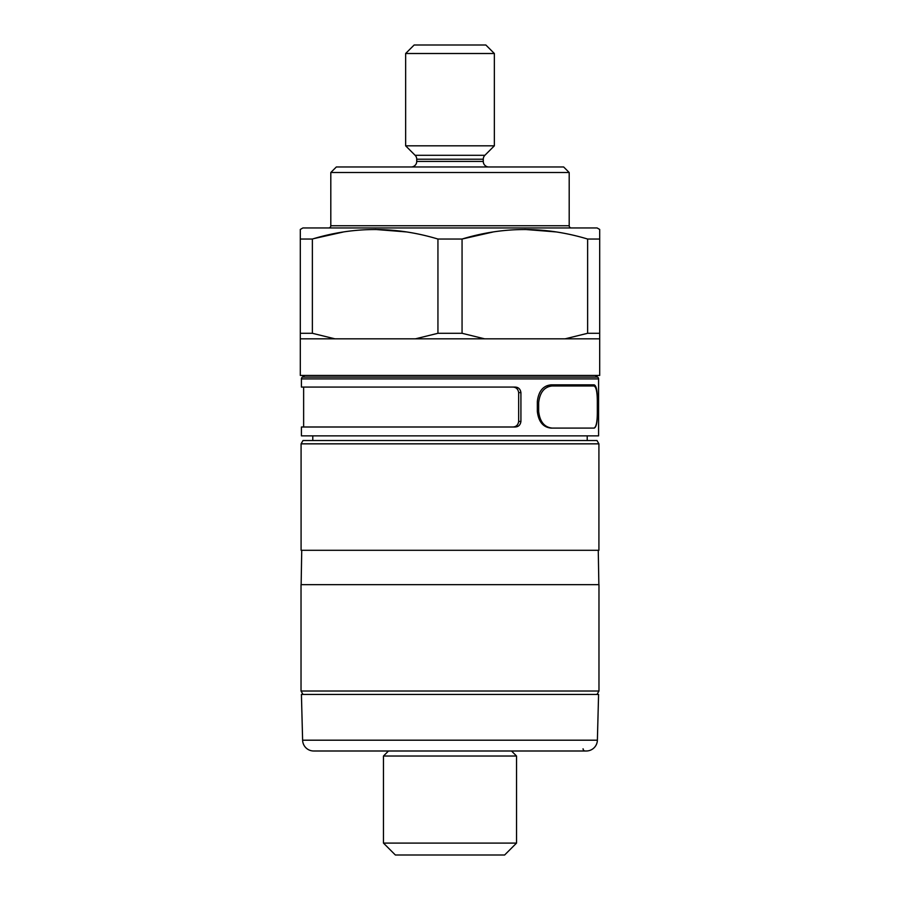 <?xml version="1.0" encoding="UTF-8"?>
<svg xmlns="http://www.w3.org/2000/svg" width="900" height="900" viewBox="0 0 900 900"><rect width="100%" height="100%" fill="white"/><g stroke="black" fill="none" stroke-linecap="round" stroke-linejoin="round"><path stroke-width="1.35" d="M512.73 426.994C516.116 426.892 518.085 425.048 518.659 421.447L518.659 392.614L520.92 392.614C520.369 389.025 518.411 387.18 515.048 387.079L301.421 387.079L301.421 378.911A2.216 2.216 0 0 1 302.366 377.1L304.74 375.435M520.92 392.614L520.92 421.447C520.369 425.036 518.423 426.881 515.048 426.994L301.421 426.994L301.421 435.859L598.579 435.859L598.579 378.911A2.216 2.216 0 0 0 597.634 377.1L302.366 377.1M313.695 750.994A11.092 11.092 0 0 1 302.614 740.194L301.421 694.44L598.579 694.44L597.386 740.194A11.092 11.092 0 0 1 586.305 750.994L313.695 750.994M583.065 748.778A2.216 2.216 0 0 0 585.281 750.994M328.579 227.959A2.216 2.216 0 0 0 330.806 225.743L569.194 225.743A2.216 2.216 0 0 0 571.421 227.959M411.188 166.972A5.546 5.546 0 0 0 416.734 161.426L483.266 161.426A5.546 5.546 0 0 0 488.812 166.972M415.114 155.295L484.886 155.295A5.546 5.546 0 0 0 483.266 159.21L416.734 159.21A5.546 5.546 0 0 0 415.114 155.295L405.641 145.822L405.641 53.505L494.359 53.505L494.359 145.822L405.641 145.822M301.084 550.294L598.916 550.294L598.916 443.846L301.084 443.846L301.084 550.294M598.916 443.846L596.992 440.516L303.007 440.516L301.084 443.846M301.736 550.294L301.14 584.663M598.264 550.294L598.86 584.663M587.216 440.516L587.216 435.859M312.784 440.516L312.784 435.859M301.027 691.02L598.972 691.02L598.972 584.663L301.027 584.663L301.027 691.02L303.007 694.44M596.992 694.44L598.972 691.02M551.059 384.851L594.191 384.851C596.385 385.661 597.465 391.207 597.42 401.49L597.42 411.469C597.465 421.74 596.396 427.286 594.191 428.096L551.059 428.096C543.15 427.32 538.582 421.774 537.334 411.469L537.334 401.49C538.571 391.196 543.139 385.65 551.059 384.851M595.26 375.435L597.634 377.1M303.637 426.994L303.637 387.079M565.043 338.839L599.692 338.839L599.692 375.435L300.308 375.435L300.308 338.839L334.957 338.839L312.368 333.293L312.368 239.04C354.004 226.373 395.865 226.373 437.94 239.04L462.06 239.04C503.696 226.373 545.558 226.373 587.633 239.04L587.633 333.293L565.043 338.839L334.957 338.839M599.692 338.839L599.692 229.444L597.116 227.959L302.884 227.959L300.308 229.444L300.308 239.04L312.368 239.04M599.692 239.04L587.633 239.04M569.194 225.743L569.194 172.519L330.806 172.519L330.806 225.743M569.194 172.519L563.659 166.972L336.341 166.972L330.806 172.519M388.496 750.994L383.468 756.023L516.533 756.023L511.504 750.994M516.533 843.097L504.63 855L395.37 855L383.468 843.097L516.533 843.097L516.533 756.023M383.468 843.097L383.468 756.023M483.266 161.426L483.266 159.21M416.734 161.426L416.734 159.21M484.886 155.295L494.359 145.822M494.359 53.505L485.854 45L414.146 45L405.641 53.505M546.356 385.965L593.933 385.965C596.227 386.798 597.364 392.344 597.33 402.593L597.33 411.469C597.364 421.74 596.227 427.286 593.933 428.096L552.116 428.096M518.659 392.614C518.096 389.025 516.116 387.169 512.73 387.079M552.217 385.965C544.399 386.752 539.876 392.299 538.661 402.593L538.661 411.469C539.865 421.751 544.387 427.286 552.217 428.096M437.94 239.04L437.94 333.293L415.35 338.839M484.65 338.839L462.06 333.293L462.06 239.04L492.907 232.031M437.94 333.293L462.06 333.293M599.692 333.293L587.633 333.293M599.692 229.444L599.692 233.066M556.076 231.919L524.846 229.444M406.384 231.919L375.154 229.444M343.215 232.031L314.156 238.534M300.308 234.315L300.308 338.839M300.308 233.055L300.308 231.075M312.368 333.293L300.308 333.293M598.579 378.911L301.421 378.911M302.614 740.194L597.386 740.194M518.659 421.447L520.92 421.447M537.334 402.593L538.661 402.593M538.661 411.469L537.334 411.469"/></g></svg>
